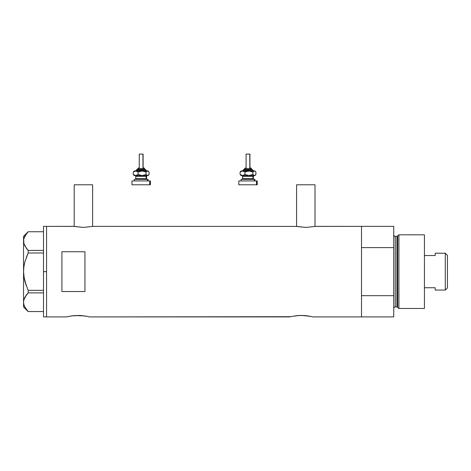 <?xml version="1.0" encoding="UTF-8"?>
<svg xmlns="http://www.w3.org/2000/svg" width="471" height="471" viewBox="0 0 471 471"><rect width="100%" height="100%" fill="white"/><g stroke="black" fill="none" stroke-linecap="round" stroke-linejoin="round"><path stroke-width="0.71" d="M92.616 226.445L92.616 184.779L74.194 184.779L74.194 226.445L74.194 184.779L92.616 184.779L92.616 226.445M314.999 226.445L314.999 184.779L296.583 184.779L296.583 226.445L296.583 184.779L314.999 184.779L314.999 226.445M74.548 226.516L83.402 227.399L92.999 226.368L296.389 226.41L92.999 226.368L83.402 227.399L73.812 226.368L46.57 226.368L46.57 316.918L66.523 316.918L71.633 315.894L66.523 316.918L46.57 316.918L46.57 226.368L74 226.41M315.199 226.41L361.504 226.368L315.382 226.368M71.663 315.894L80.288 315.488L87.235 316.388M74.895 315.546L84.427 315.894M76.143 315.47L75.772 315.488M78.981 315.44L78.033 315.429M81.471 315.564L80.288 315.488M82.908 315.7L82.449 315.652M86.788 316.3L89.543 316.918L290.707 316.706M292.132 316.388L299.085 315.488L305.75 315.652M294.976 315.894L301.334 315.429M298.202 315.546L296.918 315.652M299.45 315.47L299.079 315.488M302.294 315.44L310.895 316.459M304.778 315.564L303.583 315.488M306.215 315.7L307.734 315.894M310.095 316.3L310.542 316.388M296.936 226.516L305.791 227.399L314.652 226.516L305.791 227.399L296.2 226.368M361.504 316.918L361.504 226.368L361.504 247.611L393.732 247.611L393.732 226.368L393.732 295.676L361.504 295.676L361.504 316.918L312.85 316.918L361.504 316.918L361.504 226.368L361.504 247.611L393.732 247.611L393.732 316.918L361.504 316.918L393.732 316.918L393.732 295.676L361.504 295.676L361.504 316.918M84.939 291.537L61.919 291.537L61.919 251.75L84.939 251.75L84.939 291.537L61.919 291.537L61.919 251.75L84.939 251.75L84.939 291.537L84.939 251.75M68.825 316.388L73.623 315.652M289.83 316.918L89.543 316.918M312.85 316.918L310.907 316.465M61.919 251.75L61.919 291.537M308.646 316.035L309.476 316.182M290.707 316.7L291.779 316.465M85.339 316.035L86.169 316.182M66.747 316.865L68.472 316.465M43.503 316.918L43.503 226.368L43.503 271.643L46.57 271.643L46.57 226.368L46.57 271.643L43.503 271.643L43.503 316.918L46.57 316.918L46.57 271.643L46.57 316.918M24.245 278.697L23.55 271.643L23.55 302.211L23.88 304.637L23.55 302.211L23.874 299.809L24.816 297.442L28.178 292.885L26.299 295.111L28.178 292.885L28.178 290.307L43.503 290.307L28.178 290.307L24.822 281.199L23.88 276.477L24.828 281.222L26.294 285.826L23.88 276.477L23.55 271.643L23.88 266.786L23.55 271.643L23.88 266.786L24.828 262.064L28.178 252.98L26.294 257.454L28.178 252.98L28.178 250.401L43.503 250.401L28.178 250.401L26.299 248.176L23.886 243.513L23.55 241.075L23.874 238.667L24.816 236.301L28.178 231.744L43.503 231.744L28.178 231.744M28.178 311.543L43.503 311.543L28.178 311.543L24.839 307.021L23.886 304.655L23.55 302.211L23.55 236.342L23.874 243.478L23.55 241.075L23.874 243.478L24.839 245.886L28.178 250.401L28.178 252.98L43.503 252.98L28.178 252.98L24.828 262.064L23.88 266.786L23.55 271.643L23.55 241.075L23.874 238.667L26.294 233.981M24.357 264.048L24.58 263.059M24.286 305.838L24.839 307.021L23.874 304.619L23.55 302.211L23.874 299.809L26.294 295.123L24.298 298.555M28.178 292.885L43.503 292.885L28.178 292.885L28.178 290.307L24.828 281.222M23.55 302.211L23.55 306.945L23.55 302.211M26.299 309.317L24.839 307.021M24.309 305.891L24.816 306.986M25.952 295.594L24.828 297.419M27.553 293.568L26.299 295.111M398.913 234.811L397.654 235.777L397.654 307.51L398.913 308.476L398.913 234.811L398.913 308.476L424.43 308.476L424.43 234.811L398.913 234.811L424.43 234.811L424.43 308.476L398.913 308.476L397.654 307.51A0.765 0.765 0 0 0 396.912 306.945A0.765 0.765 0 0 1 397.654 307.51L397.654 235.777A0.765 0.765 0 0 1 396.912 236.342L395.269 236.342A1.537 1.537 0 0 1 393.732 234.811A1.537 1.537 0 0 0 395.269 236.342L395.269 306.945L396.912 306.945L396.912 236.342A0.765 0.765 0 0 0 397.654 235.777L398.913 234.811M393.732 308.476A1.537 1.537 0 0 1 395.269 306.945A1.537 1.537 0 0 0 393.732 308.476M396.912 306.945L395.269 306.945L395.269 236.342L396.912 236.342L396.912 306.945M445.301 290.059L447.45 287.911L447.45 255.376L445.301 253.227L445.301 290.059L445.301 253.227L435.175 253.227L435.175 255.547L424.43 255.547L435.175 255.547L435.175 253.227L445.301 253.227L447.45 255.376L447.45 287.911L445.301 290.059L435.175 290.059L445.301 290.059M435.175 287.74L435.175 290.059L435.175 287.74L424.43 287.74L435.175 287.74M137.762 168.659L144.379 168.659A0.765 0.707 -90 0 0 143.673 167.894L143.826 167.894M137.679 169.43L145.086 169.43A0.765 0.707 90 0 1 145.798 170.196L136.243 170.196L145.798 170.196A0.765 0.707 -90 0 0 146.505 170.961A0.765 0.707 90 0 1 145.798 170.196A0.765 0.707 -90 0 0 145.086 169.43L137.002 169.43M139.416 154.082L143.107 154.082L142.96 167.894L142.96 154.082L139.269 154.082L139.269 167.894M144.644 169.43L144.644 168.659L144.379 169.43L144.379 168.659L137.738 168.659L138.556 167.894M135.819 176.337L135.819 178.639L146.151 178.639A0.765 0.707 -90 0 0 146.858 179.404A0.765 0.707 90 0 1 146.151 178.639L146.151 176.337A0.765 0.707 90 0 1 146.858 175.565A0.765 0.707 -90 0 0 146.151 176.337L135.819 176.337L135.047 175.565M147.57 180.941L147.57 179.404L134.282 179.404L147.57 179.404L147.57 180.941M132.157 184.779L149.696 184.779L149.696 180.941L132.157 180.941M134.812 175.565L148.094 175.565L148.665 175L147.57 175.565L148.094 175.565M134.812 170.961L147.971 171.044L149.095 172.033L149.095 174.5L147.57 175.565L146.039 174.5L142.089 175.565L138.133 174.5L135.707 175.565L147.57 175.565L146.039 174.5L142.089 175.565L138.133 174.5L136.349 175.489L134.518 175.565M136.084 175.565L135.518 175.565M132.681 184.779L150.396 184.779L150.396 180.941L149.696 180.941L149.696 184.779L150.396 184.779M132.681 180.941L150.396 180.941M148.094 179.404L147.57 179.404L148.094 179.404L148.094 180.941M134.812 179.404L134.418 179.404M146.563 178.639L146.563 176.337L146.151 176.337L146.151 178.639L147.329 179.404M146.151 176.337L135.86 176.337M135.86 178.639L146.151 178.639M134.023 175.271L133.281 174.5L133.281 172.033L134.023 171.261L133.281 172.033L133.281 174.5L135.707 175.565L133.281 174.5L134.412 175.489M148.094 170.961L148.665 171.532L147.57 170.961L148.094 170.961L147.17 171.044L146.039 172.033L146.039 174.5L146.039 172.033L142.089 170.961L146.039 172.033L147.57 170.961L140.046 171.261L138.133 172.033L138.133 174.5L138.133 172.033L136.955 171.261L135.071 171.044L133.281 172.033L135.707 170.961L138.133 172.033L142.089 170.961L134.518 170.961M148.353 175.271L149.095 174.5L149.095 172.033L148.353 171.261M135.436 170.961L137.049 169.43M145.086 169.43L146.946 170.961M143.673 167.894A0.765 0.707 90 0 1 144.379 168.659M244.584 168.659L251.196 168.659A0.765 0.707 -90 0 0 250.49 167.894L250.643 167.894M244.502 169.43L251.908 169.43A0.765 0.707 90 0 1 252.615 170.196L243.06 170.196L252.615 170.196A0.765 0.707 -90 0 0 253.327 170.961A0.765 0.707 90 0 1 252.615 170.196A0.765 0.707 -90 0 0 251.908 169.43L243.825 169.43M246.239 154.082L249.924 154.082L249.783 167.894L249.783 154.082L246.092 154.082L246.092 167.894M251.461 169.43L251.461 168.659L251.196 169.43L251.196 168.659L244.555 168.659L245.373 167.894M242.636 176.337L242.636 178.639L252.968 178.639A0.765 0.707 -90 0 0 253.681 179.404A0.765 0.707 90 0 1 252.968 178.639L252.968 176.337A0.765 0.707 90 0 1 253.681 175.565A0.765 0.707 -90 0 0 252.968 176.337L242.636 176.337L241.87 175.565M241.629 179.404L254.917 179.404L254.387 179.404L254.387 180.941L254.387 179.404L241.234 179.404M238.974 184.779L256.512 184.779L256.512 180.941L238.98 180.941M241.629 175.565L254.917 175.565L255.482 175L254.387 175.565L254.917 175.565M241.629 170.961L254.787 171.044L255.918 172.033L255.918 174.5L254.387 175.565L252.862 174.5L248.906 175.565L244.955 174.5L242.53 175.565L254.387 175.565L252.862 174.5L248.906 175.565L244.955 174.5L243.166 175.489L241.335 175.565M242.901 175.565L242.335 175.565M239.498 184.779L257.219 184.779L257.219 180.941L256.512 180.941L256.512 184.779L257.219 184.779M239.498 180.941L257.219 180.941M253.38 178.639L253.38 176.337L252.968 176.337L252.968 178.639L254.146 179.404M252.968 176.337L242.683 176.337M242.683 178.639L252.968 178.639M240.846 175.271L240.104 174.5L240.104 172.033L240.84 171.261L240.104 172.033L240.104 174.5L242.53 175.565L240.104 174.5L241.229 175.489M254.917 170.961L255.482 171.532L254.387 170.961L254.917 170.961L253.993 171.044L252.862 172.033L252.862 174.5L252.862 172.033L248.906 170.961L252.862 172.033L254.387 170.961L246.863 171.261L244.955 172.033L244.955 174.5L244.955 172.033L243.772 171.261L241.888 171.044L240.104 172.033L242.53 170.961L244.955 172.033L248.906 170.961L241.335 170.961M255.176 175.271L255.918 174.5L255.918 172.033L255.176 171.261M242.253 170.961L243.866 169.43M251.908 169.43L253.763 170.961M250.49 167.894A0.765 0.707 90 0 1 251.196 168.659M43.503 226.368L46.57 226.368M23.55 306.945L28.154 311.543M23.55 236.342L28.154 231.744M361.504 226.368L393.732 226.368M137.738 169.43L137.738 168.659M146.563 176.337L147.329 175.565M134.282 180.941L134.282 179.404M131.98 184.779L131.98 180.941M135.819 178.639L135.047 179.404M134.282 175.565L133.711 175M133.711 171.532L134.282 170.961M143.107 167.894L143.107 154.082M144.644 168.659L143.873 167.894M244.555 169.43L244.555 168.659M253.38 176.337L254.146 175.565M241.099 180.941L241.099 179.404M238.797 184.779L238.797 180.941M254.917 180.941L254.917 179.404M242.636 178.639L241.87 179.404M241.099 175.565L240.534 175M240.534 171.532L241.099 170.961M249.924 167.894L249.924 154.082M251.461 168.659L250.696 167.894"/></g></svg>
